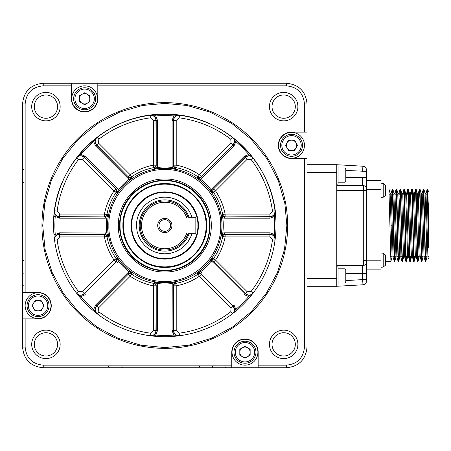 <?xml version="1.0" encoding="UTF-8"?>
<svg xmlns="http://www.w3.org/2000/svg" width="451" height="451" viewBox="0 0 451 451"><rect width="100%" height="100%" fill="white"/><g stroke="black" fill="none" stroke-linecap="round" stroke-linejoin="round"><path stroke-width="0.68" d="M71.433 83.255L286.357 83.255C298.923 84.478 305.817 91.378 307.046 103.944L307.046 347.056C305.817 359.622 298.923 366.522 286.357 367.745L43.24 367.745C30.674 366.522 23.779 359.622 22.55 347.056L22.55 103.944C23.779 91.378 30.674 84.478 43.24 83.255L71.433 83.255L71.433 98.769A13.192 13.192 0 0 0 84.625 111.961A13.192 13.192 0 0 0 97.811 98.769L97.811 83.255M97.551 98.769A12.932 12.932 0 0 1 78.158 109.971A12.932 12.932 0 0 1 78.158 87.573A12.932 12.932 0 0 1 97.551 98.769M286.357 367.745L286.368 365.163C297.356 364.081 303.388 358.049 304.459 347.056L304.459 158.515L291.526 158.515A13.192 13.192 0 0 1 278.335 145.323A13.192 13.192 0 0 1 291.526 132.132L307.046 132.132M307.046 103.944L304.459 103.927L304.459 132.132M304.459 103.927C303.382 92.94 297.344 86.913 286.357 85.837L286.357 83.255M97.811 85.837L286.357 85.837M43.24 83.255L43.228 85.837L71.433 85.837M43.228 85.837C32.241 86.919 26.209 92.951 25.138 103.944L22.55 103.944M22.55 347.056L25.138 347.073L25.138 318.868L38.07 318.868A13.192 13.192 0 0 0 51.256 305.677A13.192 13.192 0 0 0 38.07 292.485L25.138 292.485L25.138 103.944M25.138 347.073C26.214 358.06 32.252 364.087 43.24 365.163L43.24 367.745M286.368 365.163L258.164 365.163L258.164 352.231A13.192 13.192 0 0 0 244.972 339.039A13.192 13.192 0 0 0 231.786 352.231L231.786 365.163L43.24 365.163M297.897 344.372A14.223 14.223 0 0 1 276.559 356.69A14.223 14.223 0 0 1 276.559 332.054A14.223 14.223 0 0 1 297.897 344.372M297.897 106.628A14.223 14.223 0 0 1 276.559 118.946A14.223 14.223 0 0 1 276.559 94.31A14.223 14.223 0 0 1 297.897 106.628M60.152 106.628A14.223 14.223 0 0 1 38.814 118.946A14.223 14.223 0 0 1 38.814 94.31A14.223 14.223 0 0 1 60.152 106.628M60.152 344.372A14.223 14.223 0 0 1 38.814 356.69A14.223 14.223 0 0 1 38.814 332.054A14.223 14.223 0 0 1 60.152 344.372M25.138 292.485L22.55 292.485M25.138 318.868L22.55 318.868M231.786 365.163L231.786 367.745M258.164 365.163L258.164 367.745M304.459 158.515L307.046 158.515L307.046 308.264M295.309 344.372A11.636 11.636 0 0 0 277.85 334.292A11.636 11.636 0 0 0 277.85 354.452A11.636 11.636 0 0 0 295.309 344.372M295.309 106.628A11.636 11.636 0 0 0 277.85 96.548A11.636 11.636 0 0 0 277.85 116.708A11.636 11.636 0 0 0 295.309 106.628M57.565 106.628A11.636 11.636 0 0 0 40.105 96.548A11.636 11.636 0 0 0 40.105 116.708A11.636 11.636 0 0 0 57.565 106.628M57.565 344.372A11.636 11.636 0 0 0 40.105 334.292A11.636 11.636 0 0 0 40.105 354.452A11.636 11.636 0 0 0 57.565 344.372M41.949 225.5A122.852 122.852 0 0 1 164.795 102.648A122.852 122.852 0 0 1 287.648 225.5A122.852 122.852 0 0 1 164.795 348.352A122.852 122.852 0 0 1 41.949 225.5M22.55 156.672L22.55 142.736M23.841 169.429L22.55 169.926L22.55 164.824M23.841 182.604L22.55 183.095L22.55 177.519M23.841 260.272L22.55 260.763L22.55 190.237M23.841 272.99L22.55 273.481L22.55 267.905M23.841 285.686L22.55 286.176L22.55 281.074M95.967 367.745L82.037 367.745M108.73 366.454L109.221 367.745L104.119 367.745M121.9 366.454L122.396 367.745L116.815 367.745M199.567 366.454L200.058 367.745L129.538 367.745M212.286 366.454L212.776 367.745L207.201 367.745M224.987 366.454L225.477 367.745L220.376 367.745M95.612 98.769A10.993 10.993 0 0 1 84.625 109.762A10.993 10.993 0 0 1 73.631 98.769A10.993 10.993 0 0 1 84.625 87.776A10.993 10.993 0 0 1 95.612 98.769M42.721 225.5L44.762 203.288L51.296 180.563L62.621 158.701L78.48 139.179L97.997 123.326L119.865 111.995L142.584 105.466L164.795 103.426L187.013 105.466L209.732 111.995L231.6 123.326L251.117 139.179L266.975 158.701L278.301 180.563L284.835 203.288L286.87 225.5L284.525 249.313L277.579 272.218L266.299 293.319L251.117 311.821L232.62 327.003L211.513 338.284L188.614 345.229L164.795 347.574L140.983 345.229L118.083 338.284L96.976 327.003L78.48 311.821L63.298 293.319L52.017 272.218L45.066 249.313L42.721 225.5M94.321 98.769A9.696 9.696 0 0 1 84.625 108.471A9.696 9.696 0 0 1 74.922 98.769A9.696 9.696 0 0 1 84.625 89.072A9.696 9.696 0 0 1 94.321 98.769M291.526 158.256A12.932 12.932 0 0 1 280.33 138.857A12.932 12.932 0 0 1 302.728 138.857A12.932 12.932 0 0 1 291.526 158.256M38.07 292.744A12.932 12.932 0 0 1 49.266 312.143A12.932 12.932 0 0 1 26.868 312.143A12.932 12.932 0 0 1 38.07 292.744M232.04 352.231A12.932 12.932 0 0 1 251.438 341.029A12.932 12.932 0 0 1 251.438 363.427A12.932 12.932 0 0 1 232.04 352.231M53.584 225.5C52.051 166.075 105.371 112.756 164.795 114.289C224.226 112.756 277.545 166.075 276.012 225.5A111.211 111.211 0 0 1 164.795 336.711A111.211 111.211 0 0 1 53.962 216.356L54.56 210.797A111.211 111.211 0 0 1 76.456 157.946L79.957 153.594A111.211 111.211 0 0 1 92.895 140.661L97.247 137.155A111.211 111.211 0 0 1 103.014 133.034M79.449 95.781L84.625 92.799L89.794 95.781L89.794 101.757L84.625 104.745L79.449 101.757L79.449 95.781M95.11 312.171L92.895 310.344A111.211 111.211 0 0 1 79.957 297.406L78.13 295.185M226.582 133.034A111.211 111.211 0 0 1 232.35 137.155L236.702 140.661A111.211 111.211 0 0 1 249.634 153.594L253.141 157.946A111.211 111.211 0 0 1 275.031 210.797L274.343 216.463A109.92 109.92 0 0 1 274.343 234.537L275.065 239.966C275.11 236.471 273.407 234.514 269.94 234.092L269.907 234.345C273.374 234.768 275.082 236.719 275.031 240.203L272.472 239.859A108.623 108.623 0 0 1 251.089 291.481L253.141 293.054C250.711 295.552 248.123 295.721 245.378 293.573L245.22 293.776C247.971 295.924 250.564 295.749 252.994 293.24L248.648 296.572A109.92 109.92 0 0 1 235.867 309.352L232.541 313.699C235.044 311.263 235.219 308.67 233.071 305.925L232.868 306.077C235.022 308.828 234.847 311.415 232.35 313.845L230.777 311.788A108.623 108.623 0 0 1 179.16 333.171L179.498 335.736C176.014 335.781 174.063 334.073 173.641 330.611L173.387 330.645C173.81 334.106 175.772 335.815 179.261 335.769L173.838 335.048A109.92 109.92 0 0 1 155.758 335.048L155.651 336.333L152.788 336.063M179.261 335.769L173.945 336.333L173.838 335.048L172.102 330.645L172.214 282.264L175.439 282.315L173.387 284.981L172.102 284.981M272.472 239.859L269.907 236.922L269.907 234.345L225.128 234.345L225.128 236.922L222.698 236.459A2.588 2.475 106.7 0 1 225.128 234.345L224.277 234.092L224.277 232.801L269.94 232.801L269.94 234.092L224.277 234.092L221.616 236.144L221.565 232.919L222.788 233.077L221.616 236.144L222.698 236.459A58.929 58.929 0 0 1 213.492 258.688L215.539 260.086L213.712 261.907A2.588 2.475 118.3 0 1 213.492 258.688L212.5 258.152L212.928 261.484L245.22 293.776L244.307 294.683L248.648 296.572L249.634 297.406A111.211 111.211 0 0 1 236.702 310.339L234.486 312.171M269.94 232.801L274.343 234.537L275.634 234.644L275.358 237.508M103.014 133.028A111.211 111.211 0 0 1 150.093 115.264L155.758 115.952A109.92 109.92 0 0 1 173.838 115.952L173.945 114.667L179.498 115.264L179.16 117.829A108.623 108.623 0 0 1 230.777 139.212L232.35 137.155C234.847 139.59 235.022 142.178 232.868 144.923L233.071 145.075C235.219 142.33 235.044 139.737 232.541 137.301L235.867 141.648A109.92 109.92 0 0 1 248.648 154.428L252.994 157.76C250.559 155.251 247.965 155.076 245.22 157.224L245.378 157.427C248.123 155.279 250.711 155.448 253.141 157.946L251.089 159.519A108.623 108.623 0 0 1 272.472 211.141L275.031 210.797C275.082 214.281 273.374 216.238 269.907 216.655L269.94 216.908C273.407 216.486 275.116 214.529 275.065 211.034L275.634 216.356A111.211 111.211 0 0 1 276.012 225.5M172.102 120.355L173.387 120.355L173.387 166.019L173.641 120.389L176.217 120.389L176.217 165.167A61.404 61.404 0 0 1 199.381 174.762L231.047 143.097L232.868 144.923L200.78 177.367L197.448 177.801L200.447 179.137L199.692 180.118L197.448 177.801L199.381 174.762L201.202 176.583A2.588 2.475 28.3 0 1 197.989 176.809A58.929 58.929 0 0 0 175.76 167.597A2.588 2.475 16.7 0 1 173.641 165.167L176.217 165.167L175.439 168.685L172.214 168.736L172.372 167.507L175.439 168.685L173.387 166.019L172.102 166.019L172.102 120.355L173.838 115.952L179.261 115.23C175.772 115.185 173.81 116.894 173.387 120.355L173.641 120.389C174.063 116.927 176.014 115.219 179.498 115.264A111.211 111.211 0 0 1 226.582 133.028M53.962 234.644L55.253 234.537A109.92 109.92 0 0 1 55.253 216.463L54.532 211.034C54.481 214.529 56.189 216.486 59.65 216.908L59.684 216.655C56.223 216.232 54.515 214.281 54.56 210.797L57.125 211.141A108.623 108.623 0 0 1 78.508 159.519L76.456 157.946C78.886 155.448 81.473 155.279 84.219 157.427L84.376 157.224C81.625 155.076 79.032 155.251 76.597 157.76L80.943 154.428A109.92 109.92 0 0 1 93.729 141.648L97.055 137.301C94.552 139.737 94.372 142.33 96.525 145.075L96.728 144.923C94.575 142.172 94.749 139.584 97.247 137.155L98.814 139.212A108.623 108.623 0 0 1 150.437 117.829L150.093 115.264C153.582 115.219 155.533 116.927 155.95 120.389L156.209 120.355C155.781 116.894 153.825 115.185 150.335 115.23L155.651 114.667L155.758 115.952L157.495 120.355L157.382 168.736L154.157 168.685L156.209 166.019L157.495 166.019M291.526 156.317A10.993 10.993 0 0 1 280.533 145.323A10.993 10.993 0 0 1 291.526 134.33A10.993 10.993 0 0 1 302.52 145.323A10.993 10.993 0 0 1 291.526 156.317M38.07 294.683A10.993 10.993 0 0 1 49.058 305.677A10.993 10.993 0 0 1 38.07 316.67A10.993 10.993 0 0 1 27.077 305.677A10.993 10.993 0 0 1 38.07 294.683M255.965 352.231A10.993 10.993 0 0 1 244.972 363.224A10.993 10.993 0 0 1 233.984 352.231A10.993 10.993 0 0 1 244.972 341.238A10.993 10.993 0 0 1 255.965 352.231M98.814 311.788L98.549 307.903L96.728 306.077L128.811 273.633L132.149 273.199L129.149 271.863L129.905 270.882L132.149 273.199L130.215 276.238L128.388 274.417A2.588 2.475 -151.7 0 1 131.607 274.191A58.929 58.929 0 0 0 153.836 283.403A2.588 2.475 -163.3 0 1 155.95 285.833L153.374 285.833L154.157 282.315L157.382 282.264L157.219 283.493L154.157 282.315L156.209 284.981L157.495 284.981L157.495 330.645L155.758 335.048L150.335 335.769C153.825 335.815 155.787 334.106 156.209 330.645L155.95 330.611C155.533 334.073 153.582 335.781 150.093 335.736L150.437 333.171A108.623 108.623 0 0 1 98.814 311.788L97.247 313.845C94.749 311.41 94.575 308.822 96.728 306.077L96.525 305.925C94.372 308.67 94.552 311.263 97.055 313.699L93.729 309.352A109.92 109.92 0 0 1 80.943 296.572L76.597 293.24C79.038 295.749 81.625 295.924 84.376 293.776L84.219 293.573C81.473 295.721 78.886 295.552 76.456 293.054L78.508 291.481A108.623 108.623 0 0 1 57.125 239.859L54.56 240.203C54.515 236.719 56.223 234.762 59.684 234.345L104.463 234.345A2.588 2.475 -106.7 0 1 106.898 236.459L104.463 236.922L104.463 234.345L105.32 234.092L107.981 236.144L106.808 233.077L108.031 232.919A57.249 57.249 0 0 1 108.031 218.081L106.802 217.923L107.981 214.856L105.32 216.908L105.32 218.199L59.65 218.199L55.253 216.463L53.962 216.356M108.031 218.081L107.981 214.856L106.898 214.541A58.929 58.929 0 0 1 116.104 192.312L114.058 190.914L115.879 189.093A2.588 2.475 -61.7 0 1 116.104 192.312L117.097 192.848L116.668 189.516L84.376 157.224L85.284 156.317L80.943 154.428L79.957 153.594M172.102 166.019L172.372 167.507A58.483 58.483 0 0 0 157.219 167.507L154.157 168.685L153.374 165.167L155.95 165.167A2.588 2.475 -16.7 0 1 153.836 167.597A58.929 58.929 0 0 0 131.607 176.809A2.588 2.475 -28.3 0 1 128.388 176.583L130.215 174.762L132.149 177.801L129.905 180.118L129.149 179.137L132.149 177.801L128.811 177.367L127.904 178.28L95.612 145.989L93.729 141.648L92.895 140.661M233.984 145.989L201.693 178.28L200.78 177.367L233.071 145.075L233.984 145.989L235.867 141.648L236.702 140.661M244.307 156.317L245.22 157.224L212.928 189.516L245.378 157.427L247.199 159.254L215.539 190.914A61.404 61.404 0 0 1 225.128 214.078L269.907 214.078L269.907 216.655L224.277 216.908L221.616 214.856L222.788 217.923L221.565 218.081L221.616 214.856L225.128 214.078L225.128 216.655A2.588 2.475 73.3 0 1 222.698 214.541A58.929 58.929 0 0 0 213.492 192.312A2.588 2.475 61.7 0 1 213.712 189.093L215.539 190.914L212.5 192.848L210.183 190.604L211.164 189.848L212.5 192.848L212.928 189.516L212.021 188.603L244.307 156.317L248.648 154.428L249.634 153.594M269.94 218.199L224.277 218.199L224.277 216.908L269.94 216.908L269.94 218.199L274.343 216.463L275.634 216.356M157.495 284.981L157.219 283.493A58.483 58.483 0 0 0 172.372 283.493L175.439 282.315L176.217 285.833L173.641 285.833A2.588 2.475 163.3 0 1 175.76 283.403A58.929 58.929 0 0 0 197.989 274.191A2.588 2.475 151.7 0 1 201.202 274.417L199.381 276.238L197.448 273.199L199.692 270.882L200.447 271.863L197.448 273.199L200.78 273.633L233.071 305.925L233.984 305.011L235.867 309.352L236.702 310.339M95.612 305.011L127.904 272.72L128.811 273.633L96.525 305.925L95.612 305.011L93.729 309.352L92.895 310.339M108.031 232.919L107.981 236.144L106.898 236.459A58.929 58.929 0 0 0 116.104 258.688A2.588 2.475 -118.3 0 1 115.879 261.907L114.058 260.086L117.097 258.152L119.414 260.396L118.433 261.152L117.097 258.152L116.668 261.484L84.376 293.776L85.284 294.683L80.943 296.572L79.957 297.406M127.904 272.72L129.149 271.863A58.483 58.483 0 0 1 118.433 261.152L117.576 262.397L116.668 261.484L115.879 261.907L84.219 293.573L82.398 291.746L114.058 260.086A61.404 61.404 0 0 1 104.463 236.922L59.684 236.922L59.65 234.092C56.189 234.514 54.481 236.471 54.532 239.966L55.253 234.537L59.65 232.801L106.802 233.077A58.483 58.483 0 0 1 106.802 217.923L105.32 218.199M79.449 98.769A5.175 5.175 0 0 1 87.206 94.293A5.175 5.175 0 0 1 87.206 103.251A5.175 5.175 0 0 1 79.449 98.769M291.526 155.02A9.696 9.696 0 0 1 281.83 145.323A9.696 9.696 0 0 1 291.526 135.627A9.696 9.696 0 0 1 301.229 145.323A9.696 9.696 0 0 1 291.526 155.02M38.07 295.98A9.696 9.696 0 0 1 47.767 305.677A9.696 9.696 0 0 1 38.07 315.373A9.696 9.696 0 0 1 28.368 305.677A9.696 9.696 0 0 1 38.07 295.98M254.674 352.231A9.696 9.696 0 0 1 244.972 361.928A9.696 9.696 0 0 1 235.275 352.231A9.696 9.696 0 0 1 244.972 342.529A9.696 9.696 0 0 1 254.674 352.231M294.514 140.154L297.502 145.323L294.514 150.499L288.539 150.499L285.556 145.323L288.539 140.154L294.514 140.154M35.082 310.846L32.094 305.677L35.082 300.501L41.052 300.501L44.04 305.677L41.052 310.846L35.082 310.846M250.147 355.219L244.972 358.201L239.802 355.219L239.802 349.243L244.972 346.255L250.147 349.243L250.147 355.219M59.65 232.801L59.65 234.092L105.32 234.092L105.32 232.801M106.898 214.541A2.588 2.475 -73.3 0 1 104.463 216.655L104.463 214.078L106.898 214.541M59.65 218.199L59.65 216.908L105.32 216.908L59.684 216.655L59.684 214.078L104.463 214.078A61.404 61.404 0 0 1 114.058 190.914L82.398 159.254L84.219 157.427L115.879 189.093L116.668 189.516L117.576 188.603L119.414 190.604L117.097 192.848L118.433 189.848A58.483 58.483 0 0 1 129.149 179.137L127.904 178.28M269.907 236.922L225.128 236.922A61.404 61.404 0 0 1 215.539 260.086L247.199 291.746L245.378 293.573L213.712 261.907L212.928 261.484L212.021 262.397L210.183 260.396L212.5 258.152L211.164 261.152A58.483 58.483 0 0 1 200.447 271.863L201.693 272.72L200.78 273.633L201.202 274.417L232.868 306.077L231.047 307.903L230.777 311.788M291.526 140.154A5.175 5.175 0 0 1 296.008 147.911A5.175 5.175 0 0 1 287.05 147.911A5.175 5.175 0 0 1 291.526 140.154M38.07 310.846A5.175 5.175 0 0 1 33.588 303.089A5.175 5.175 0 0 1 42.546 303.089A5.175 5.175 0 0 1 38.07 310.846M250.147 352.231A5.175 5.175 0 0 1 242.39 356.707A5.175 5.175 0 0 1 242.39 347.749A5.175 5.175 0 0 1 250.147 352.231M211.265 225.5C211.908 250.328 189.629 272.607 164.795 271.964C139.968 272.607 117.688 250.328 118.331 225.5C117.688 200.672 139.968 178.393 164.795 179.036C189.629 178.393 211.908 200.672 211.265 225.5M119.538 225.5A45.258 45.258 0 0 1 164.795 180.242A45.258 45.258 0 0 1 210.059 225.5A45.258 45.258 0 0 1 164.795 270.758A45.258 45.258 0 0 1 119.538 225.5A45.258 45.258 0 0 1 164.795 180.242A45.258 45.258 0 0 1 210.059 225.5A45.258 45.258 0 0 1 164.795 270.758A45.258 45.258 0 0 1 119.538 225.5M206.18 225.5A41.379 41.379 0 0 1 164.795 266.879A41.379 41.379 0 0 1 123.416 225.5A41.379 41.379 0 0 1 164.795 184.121A41.379 41.379 0 0 1 206.18 225.5M131.173 225.5A33.622 33.622 0 0 1 164.795 191.878A33.622 33.622 0 0 1 198.417 225.5A33.622 33.622 0 0 1 164.795 259.122A33.622 33.622 0 0 1 131.173 225.5A33.622 33.622 0 0 1 164.795 191.878A33.622 33.622 0 0 1 198.417 225.5A33.622 33.622 0 0 1 164.795 259.122A33.622 33.622 0 0 1 131.173 225.5M192.047 233.257L190.976 236.341L188.355 241.24L184.831 245.536L180.541 249.059L175.642 251.675L170.326 253.287L164.795 253.834L159.271 253.287L153.954 251.675L149.055 249.059L144.765 245.536L141.242 241.24L138.62 236.341L137.008 231.025L136.467 225.5A28.334 28.334 0 0 1 192.047 217.743M189.2 233.257A25.606 25.606 0 0 1 149.788 246.246A25.606 25.606 0 0 1 149.788 204.754A25.606 25.606 0 0 1 189.2 217.743M188.112 233.257A24.568 24.568 0 0 1 150.307 245.344A24.568 24.568 0 0 1 150.307 205.656A24.568 24.568 0 0 1 188.112 217.743L195.835 217.743L195.835 233.257L188.112 233.257M186.742 233.257A23.277 23.277 0 0 1 150.955 244.211A23.277 23.277 0 0 1 150.955 206.789A23.277 23.277 0 0 1 186.742 217.743M171.91 225.5A7.115 7.115 0 0 1 161.244 231.662A7.115 7.115 0 0 1 161.244 219.338A7.115 7.115 0 0 1 171.91 225.5M170.619 225.5A5.818 5.818 0 0 1 161.886 230.54A5.818 5.818 0 0 1 161.886 220.46A5.818 5.818 0 0 1 170.619 225.5M366.528 281.024L366.533 280.917A3.879 3.879 0 0 1 362.875 284.79L336.79 286.278L307.046 286.278M336.79 286.278L336.79 164.722L307.046 164.722M336.79 164.722L362.875 166.21C365.096 166.554 366.313 167.845 366.533 170.083L366.533 190.587L363.715 190.587C363.653 187.441 363.297 185.716 362.649 185.412L336.79 185.412M362.976 284.778L362.649 279.62L345.838 280.578M366.409 262.674L366.533 279.62L362.649 279.62L362.649 265.588C363.297 265.284 363.653 263.559 363.715 260.413L366.533 260.413L366.533 261.71A3.879 3.879 166 0 1 362.649 265.588L336.79 265.588M336.79 284.987L338.081 284.987L338.081 266.879L336.79 266.879M366.533 260.413L366.533 190.587M362.649 171.38L362.875 166.21C365.096 166.554 366.313 167.845 366.533 170.083L366.533 171.38L345.838 170.422M336.79 184.121L338.081 184.121L338.081 166.013L336.79 166.013M366.533 279.62L366.533 280.917L366.533 279.62M366.533 269.856L381.016 269.856L381.016 189.679L366.533 189.679L366.533 189.29C366.285 186.951 364.989 185.66 362.649 185.412L362.649 177.655L345.838 177.655M362.649 265.588C365.006 265.357 366.297 264.06 366.533 261.71L366.533 260.802L381.016 260.802M362.649 185.412C365.006 185.643 366.297 186.94 366.533 189.29A3.879 3.879 0 0 0 366.528 189.183M381.016 180.625L366.533 180.625L381.016 180.625L381.016 189.679M345.066 268.819L345.838 269.597L345.838 282.27L345.066 283.048L345.066 268.819L338.081 268.819M345.066 167.952L345.838 168.73L345.838 181.403L345.066 182.181L345.066 167.952L338.081 167.952M396.001 256.844L394.743 261.456L392.844 189.104L392.319 189.031L394.219 261.383L394.738 261.45M392.562 191.788L392.471 194.206M390.916 261.332L388.914 189.031M387.026 261.377L390.865 261.45M391.987 194.206L392.319 189.025M381.016 253.045L383.203 253.236L383.203 267.077L385.464 265.227A18.102 18.102 -74.4 0 0 385.577 264.81L385.554 264.81A18.079 18.079 0 0 0 386.005 262.527A18.079 18.079 0 0 1 385.554 264.81L385.577 264.81A18.102 18.102 0 0 1 385.464 265.227L385.464 255.091A18.102 18.102 74.4 0 1 385.577 255.503L385.554 255.503A18.079 18.079 0 0 1 386.005 257.786A18.079 18.079 0 0 0 385.554 255.503L385.577 255.503M385.577 194.984L385.554 194.984A18.079 18.079 0 0 0 386.005 192.695A18.079 18.079 0 0 1 385.554 194.984L385.577 194.984A18.102 18.102 -74.4 0 1 385.464 195.396L385.464 185.26A18.102 18.102 0 0 1 385.577 185.671L385.554 185.671A18.079 18.079 0 0 1 386.005 187.954A18.079 18.079 0 0 0 385.554 185.671L385.577 185.671A18.102 18.102 0 0 0 385.464 185.26L383.203 183.405L381.016 183.213M428.45 247.605L427.232 189.025L427.762 189.104L428.45 211.35L428.45 202.877M427.007 256.923L425.096 193.637L423.878 189.104L425.299 250.931L425.778 261.456L426.116 256.275M424.058 256.923L423.117 256.929L422.626 247.56L421.217 193.637L419.999 189.104L421.42 250.936L421.899 261.456L422.237 256.275M420.326 256.275L420.202 256.929L419.233 256.929L418.748 247.56L417.293 193.552M415.365 256.923L413.46 193.637L412.242 189.104L413.663 250.936L414.142 261.456L414.475 256.275M416.448 256.275L414.869 202.922L414.384 193.552L413.437 193.558L413.291 194.206M412.423 256.923L411.475 256.929L410.991 247.56L409.412 194.206M407.608 256.923L405.703 193.637L404.479 189.104L405.9 250.936L406.385 261.456L406.717 256.275M404.66 256.923L403.718 256.929L403.228 247.56L401.649 194.206M400.781 256.923L399.84 256.929L399.349 247.56L397.771 194.206M395.972 256.923L393.892 194.206M392.088 256.923L390.138 193.552L391.107 193.552L391.592 202.927L393.046 256.929L392.077 256.923M394.783 261.383L395.082 256.275M396.35 194.206L396.44 191.81M398.622 261.45L398.098 261.383L396.198 189.025L396.722 189.104L398.143 250.936L398.622 261.456L398.96 256.275M400.229 194.206L400.319 191.81M400.556 189.031L402.021 250.936L402.506 261.456L402.839 256.275M404.107 194.206L404.197 191.81M406.385 261.45L405.861 261.383L403.955 189.025L404.479 189.104M407.992 194.206L408.082 191.81M410.263 261.45L409.739 261.383L407.839 189.025L408.364 189.104L409.784 250.936L410.263 261.456L410.596 256.275M411.87 194.206L411.96 191.81M415.749 194.206L415.839 191.81M418.021 261.45L417.496 261.383L415.596 189.025L416.121 189.104L417.541 250.936L418.021 261.456L418.353 256.275M419.627 194.206L419.718 191.81M423.506 194.206L423.596 191.81M425.778 261.45L425.254 261.383L423.354 189.025L423.878 189.104M427.385 194.206L427.475 191.816M394.975 193.558L396.88 256.844L398.098 261.383M396.925 256.929L397.049 256.275M397.895 193.558L398.864 193.552L399.349 202.922L400.933 256.275M401.773 193.558L402.743 193.552L404.643 256.844L405.861 261.383M406.61 193.558L408.521 256.844L409.739 261.383M409.536 193.558L410.506 193.552L412.4 256.844L413.618 261.383L412.197 199.545L411.718 189.025L411.38 194.206M418.252 193.558L420.157 256.844L421.375 261.383L419.954 199.545L419.475 189.025L419.142 194.206M421.195 193.558L422.142 193.552L422.626 202.922L424.036 256.844L425.259 261.383M424.081 256.929L424.211 256.275M426.009 193.558L427.92 256.861M426.996 256.923L427.965 256.923L428.084 256.303M427.232 189.025L426.9 194.206M423.354 189.025L423.021 194.206M421.747 256.275L421.657 258.671M417.868 256.275L417.778 258.671M415.596 189.025L415.264 194.206M413.99 256.275L413.9 258.671M407.839 189.025L407.501 194.206M403.955 189.025L403.622 194.206M402.354 256.275L402.264 258.671M402.027 261.45L400.561 199.545L400.076 189.025L399.744 194.206M396.198 189.025L395.865 194.206M243.957 156.666L245.305 156.215M83.587 156.412L85.487 156.858M385.554 259.207L386.005 259.207L385.554 259.207L385.554 261.106L386.005 257.786M386.005 262.527L386.005 261.106L385.554 261.106M385.554 189.375L385.554 191.275L385.554 189.375L386.005 189.375L386.005 187.954L386.005 189.375L385.554 189.375L386.005 189.375M386.005 192.695L386.005 191.275L385.554 191.275M428.45 211.35L428.45 239.131M245.485 156.277L243.777 156.847M85.617 157.004L83.531 156.536M304.459 347.056L307.046 347.056M59.684 214.078L57.125 211.141M82.398 159.254L78.508 159.519M85.284 156.317L117.576 188.603M95.612 145.989L96.525 145.075L128.811 177.367L96.728 144.923L98.549 143.097L98.814 139.212M98.549 143.097L130.215 174.762A61.404 61.404 0 0 1 153.374 165.167L153.374 120.389L150.437 117.829M153.374 120.389L155.95 120.389L156.209 166.019L156.209 120.355L157.495 120.355M176.217 120.389L179.16 117.829M231.047 143.097L230.777 139.212M201.693 178.28L200.447 179.137A58.483 58.483 0 0 1 211.164 189.848L212.021 188.603M247.199 159.254L251.089 159.519M269.907 214.078L272.472 211.141M224.277 218.199L222.788 217.923A58.483 58.483 0 0 1 222.788 233.077L224.277 232.801M247.199 291.746L251.089 291.481M179.16 333.171L176.217 330.611L173.641 330.611L173.387 284.981L173.387 330.645L172.102 330.645M231.047 307.903L199.381 276.238A61.404 61.404 0 0 1 176.217 285.833L176.217 330.611M157.495 330.645L156.209 330.645L156.209 284.981L155.95 330.611L153.374 330.611L150.437 333.171M153.374 330.611L153.374 285.833A61.404 61.404 0 0 1 130.215 276.238L98.549 307.903M82.398 291.746L78.508 291.481M59.684 236.922L57.125 239.859M119.414 190.604A57.249 57.249 0 0 1 129.905 180.118M157.382 168.736A57.249 57.249 0 0 1 172.214 168.736M199.692 180.118A57.249 57.249 0 0 1 210.183 190.604M221.565 218.081A57.249 57.249 0 0 1 221.565 232.919M210.183 260.396A57.249 57.249 0 0 1 199.692 270.882M172.214 282.264A57.249 57.249 0 0 1 157.382 282.264M129.905 270.882A57.249 57.249 0 0 1 119.414 260.396M221.977 225.5A57.176 57.176 0 0 1 136.208 275.02A57.176 57.176 0 0 1 136.208 175.98A57.176 57.176 0 0 1 221.977 225.5M220.736 225.5C221.509 255.39 194.691 282.213 164.795 281.441C134.905 282.213 108.088 255.39 108.86 225.5C108.088 195.61 134.905 168.787 164.795 169.559C194.691 168.787 221.509 195.61 220.736 225.5M209.54 225.5C210.16 249.409 188.704 270.859 164.795 270.245C140.887 270.859 119.436 249.409 120.056 225.5C119.436 201.591 140.887 180.141 164.795 180.755C188.704 180.141 210.16 201.591 209.54 225.5M206.693 225.5C207.274 247.887 187.188 267.979 164.795 267.398C142.409 267.979 122.322 247.887 122.897 225.5C122.322 203.113 142.409 183.021 164.795 183.602C187.188 183.021 207.274 203.113 206.693 225.5M197.904 225.5C198.361 243.19 182.486 259.06 164.795 258.603C147.111 259.06 131.235 243.19 131.692 225.5C131.235 207.81 147.111 191.94 164.795 192.397C182.486 191.94 198.361 207.81 197.904 225.5M336.79 278.521L307.046 278.521M336.79 172.479L307.046 172.479M363.715 260.413L363.715 190.587L336.79 190.587M366.533 273.345L345.838 273.345M362.976 166.222A3.879 3.879 0 0 0 362.875 166.21C365.107 166.543 366.33 167.834 366.533 170.083A3.879 3.879 0 0 0 366.528 169.976M366.533 177.655L362.649 177.655M381.016 197.437L383.203 197.245L383.203 183.405L385.464 185.26M392.077 225.241L391.107 225.241M428.45 256.794L427.931 256.275L427.931 209.749M362.875 284.79C365.107 284.457 366.33 283.166 366.533 280.917M345.066 283.048L338.081 283.048M345.066 182.181L338.081 182.181M385.464 265.227L383.203 267.077L381.016 267.268M388.925 189.031L386.079 189.031M386.986 261.45L386.079 261.45M383.203 253.236L385.464 255.091M383.203 197.245L385.464 195.396M428.45 191.675L427.757 189.104M427.035 256.844L425.817 261.383M423.156 256.844L421.939 261.383M419.278 256.844L418.06 261.383M417.338 193.637L416.121 189.104M415.399 256.844L414.181 261.383M411.521 256.844L410.303 261.383M409.581 193.637L408.364 189.104M407.642 256.844L406.419 261.383M403.758 256.844L402.54 261.383M401.818 193.637L400.601 189.104M399.879 256.844L398.661 261.383M397.94 193.637L396.722 189.104M394.061 193.637L392.844 189.104M392.122 256.844L390.904 261.383M390.183 193.637L388.965 189.099M391.062 193.637L392.28 189.104M393.001 256.844L394.219 261.383M394.941 193.637L396.158 189.099M398.819 193.637L400.043 189.099M400.759 256.844L401.982 261.383M402.704 193.637L403.921 189.099M406.582 193.637L407.8 189.099M410.461 193.637L411.678 189.099M414.339 193.637L415.557 189.099M416.279 256.844L417.496 261.383M418.218 193.637L419.436 189.099M422.097 193.637L423.32 189.099M425.981 193.637L427.198 189.099M427.92 256.844L428.444 258.812M426.02 193.558L425.079 193.558M418.263 193.558L417.316 193.558M416.301 256.923L415.354 256.923M408.544 256.923L407.597 256.923M406.622 193.558L405.68 193.558M396.903 256.923L395.961 256.923M394.986 193.558L394.016 193.558M400.561 189.031L400.076 189.031M402.506 261.45L402.016 261.45M412.203 189.031L411.718 189.031M414.142 261.45L413.657 261.45M419.96 189.031L419.475 189.031M421.899 261.45L421.414 261.45M390.532 256.275L391.953 256.275M392.922 256.275L393.926 256.275M394.411 256.275L395.831 256.275M396.801 256.275L397.805 256.275M398.289 256.275L399.716 256.275M400.68 256.275L401.683 256.275M402.174 256.275L403.594 256.275M404.558 256.275L405.562 256.275M406.052 256.275L407.473 256.275M409.931 256.275L411.351 256.275M412.321 256.275L413.325 256.275M413.809 256.275L415.23 256.275M416.2 256.275L417.203 256.275M417.688 256.275L419.109 256.275M420.078 256.275L421.082 256.275M421.567 256.275L422.987 256.275M423.957 256.275L424.96 256.275M425.445 256.275L426.866 256.275M389.258 194.206L390.267 194.206M391.231 194.206L392.658 194.206M393.137 194.206L394.14 194.206M395.11 194.206L396.53 194.206M397.015 194.206L398.024 194.206M398.988 194.206L400.409 194.206M400.9 194.206L401.903 194.206M402.867 194.206L404.288 194.206M404.778 194.206L405.782 194.206M406.746 194.206L408.172 194.206M410.63 194.206L412.051 194.206M412.535 194.206L413.539 194.206M414.508 194.206L415.929 194.206M416.414 194.206L417.417 194.206M418.387 194.206L419.808 194.206M422.266 194.206L423.686 194.206M426.144 194.206L427.565 194.206"/></g></svg>
